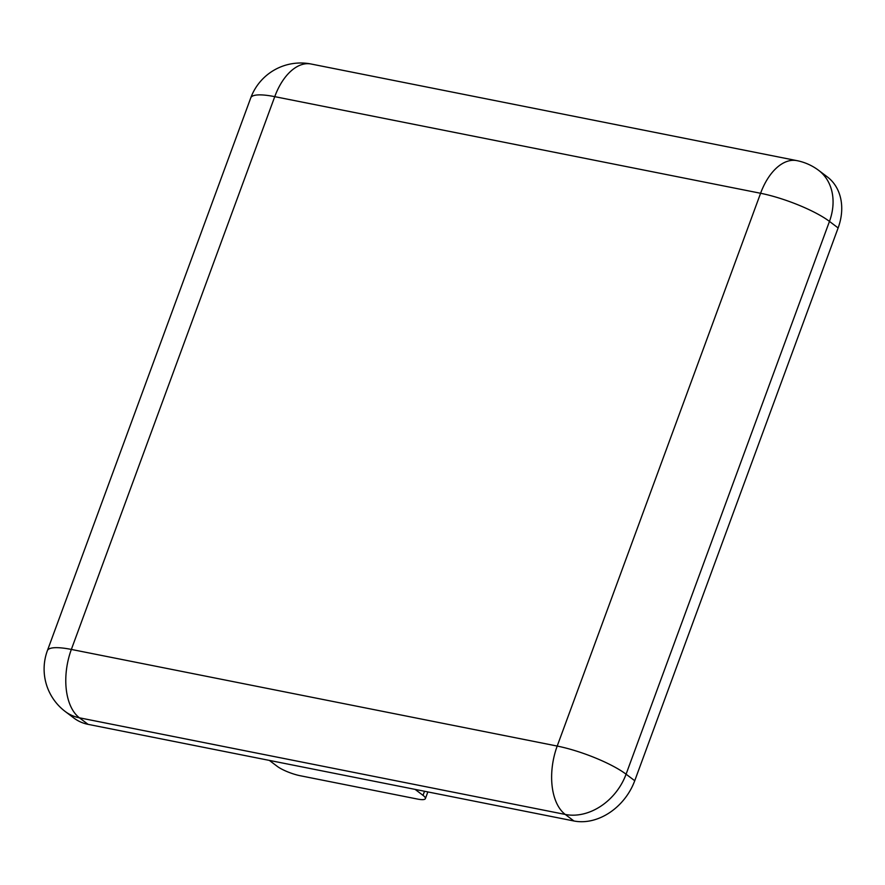 <?xml version="1.0" encoding="UTF-8"?>
<svg xmlns="http://www.w3.org/2000/svg" width="885" height="885" viewBox="0 0 885 885"><rect width="100%" height="100%" fill="white"/><g stroke="black" fill="none" stroke-linecap="round" stroke-linejoin="round"><path stroke-width="1.33" d="M415.109 789.387L423.019 795.35A17.755 3.872 20.2 0 1 425.386 798.635A17.755 3.872 20.2 0 1 417.399 799.044L300.225 775.736A17.755 3.872 20.2 0 1 277.259 766.366L269.361 760.403M65.302 711.562A53.255 42.137 -53 0 0 79.418 717.812A53.255 30.422 -78.8 0 1 71.353 649.435A53.255 11.616 -159.8 0 0 47.381 650.652A53.255 53.255 0 0 0 65.302 711.562L73.975 718.1A53.255 42.137 -53 0 0 88.08 724.35L573.934 820.981A53.255 42.137 -53 0 0 634.744 780.725L838.128 227.943A53.255 42.137 -53 0 0 827.32 176.889L818.658 170.362A53.255 53.255 0 0 0 796.987 160.65L796.987 160.65A53.255 30.422 101.2 0 0 760.591 193.273A53.255 11.616 20.2 0 1 829.466 221.405A53.255 42.137 -53 0 0 818.658 170.362M274.748 96.653A53.255 30.422 -78.8 0 1 311.133 64.019A53.255 53.255 0 0 0 250.765 97.859A53.255 11.616 20.2 0 1 274.748 96.653L760.591 193.273L557.207 746.066A53.255 30.422 101.2 0 0 565.261 814.443A53.255 42.137 -53 0 0 626.082 774.198A53.255 11.616 -159.8 0 0 557.207 746.066L71.353 649.435L274.748 96.653M424.523 791.267L423.019 795.35M634.744 780.725L626.082 774.198L829.466 221.405L838.128 227.943M88.08 724.35L79.418 717.812L565.261 814.443L573.934 820.981M425.386 798.635L427.853 791.931M250.765 97.859L47.381 650.652M796.987 160.65L311.133 64.019"/></g></svg>

